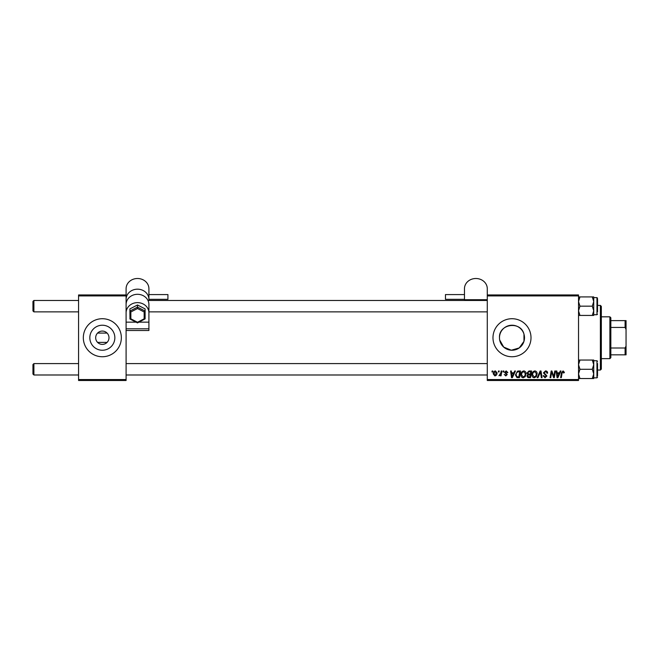 <?xml version="1.0" encoding="UTF-8"?>
<svg xmlns="http://www.w3.org/2000/svg" width="659" height="659" viewBox="0 0 659 659"><rect width="100%" height="100%" fill="white"/><g stroke="black" fill="none" stroke-linecap="round" stroke-linejoin="round"><path stroke-width="0.99" d="M95.687 337.573L95.679 337.729A6.656 6.656 0 0 0 102.334 344.385A6.656 6.656 0 0 0 108.99 337.729L108.99 337.573M108.99 337.886L108.99 337.729A6.656 6.656 0 0 0 102.334 331.073A6.656 6.656 0 0 0 95.679 337.729L95.687 337.886M89.83 337.729A12.505 12.505 0 0 0 102.334 350.242A12.505 12.505 0 0 0 114.847 337.729A12.505 12.505 0 0 0 102.334 325.225A12.505 12.505 0 0 0 89.83 337.729M83.322 337.729A19.012 19.012 0 0 0 102.334 356.741A19.012 19.012 0 0 0 121.347 337.729A19.012 19.012 0 0 0 102.334 318.717A19.012 19.012 0 0 0 83.322 337.729M499.481 337.729A12.505 12.505 0 0 1 511.994 325.225A12.505 12.505 0 0 1 524.498 337.729A12.505 12.505 0 0 1 511.994 350.242A12.505 12.505 0 0 1 499.481 337.729C498.682 323.709 520.791 320.694 523.971 334.121L524.498 337.729L523.971 341.337L519.226 347.936L511.31 350.217L503.707 347.104L499.687 339.986M492.981 337.729A19.012 19.012 0 0 0 511.994 356.741A19.012 19.012 0 0 0 531.006 337.729A19.012 19.012 0 0 0 511.994 318.717A19.012 19.012 0 0 0 492.981 337.729M107.087 342.383L97.581 342.383M578.528 380.498L487.281 380.498L487.281 379.551L578.528 379.551L578.528 380.498M578.528 295.907L487.281 295.907L487.281 294.96L578.528 294.96L578.528 379.551M503.179 371.001L503.871 371.001L503.723 371.948L503.015 371.948L503.179 371.001M498.509 371.001L499.201 371.001L499.061 371.948L498.352 371.948L498.509 371.001M523.79 370.91C525.322 371.19 526.088 372.154 526.08 373.785L525.165 376.734L523.188 377.739C521.615 377.45 520.849 376.462 520.89 374.773C520.882 372.664 521.846 371.371 523.79 370.91M514.704 371.001L515.453 371.001L512.364 377.648L511.516 377.648L510.61 371.001L511.302 371.001L511.524 372.813L513.888 372.813L514.704 371.001M528.938 371.001L531.607 371.001L530.479 377.648L527.859 377.541L526.945 376.034L527.859 374.411L527.027 373.068L528.938 371.001M540.133 371.001L541.014 371.001L542.036 377.648L541.336 377.648L540.462 371.948L537.975 377.648L537.225 377.648L540.133 371.001M564.442 372.376L563.684 373.068L563.033 371.692L562.127 372.936L561.328 377.648L560.628 377.648L561.452 372.772L563.083 370.91L564.442 372.376M554.754 371.001L555.455 371.001L554.318 377.648L553.593 377.648L551.682 372.005L550.759 377.648L550.059 377.648L551.179 371.001L551.913 371.001L553.832 376.635L554.754 371.001M487.281 295.907L487.281 379.551M560.241 371.001L560.99 371.001L557.901 377.648L557.053 377.648L556.138 371.001L556.839 371.001L557.061 372.813L559.425 372.813L560.241 371.001M545.528 370.91C546.929 370.984 547.613 371.734 547.596 373.167L546.904 373.241L546.723 372.261L545.487 371.692L544.136 372.805L546.904 375.968L545.042 377.739L543.098 375.811L543.79 375.597L545.059 376.956L546.212 376.017L543.444 372.862L545.528 370.91M534.853 370.91C536.385 371.19 537.143 372.154 537.134 373.785L536.228 376.734L534.251 377.739C532.67 377.45 531.904 376.462 531.953 374.773C531.937 372.664 532.909 371.371 534.853 370.91M507.842 372.549L507.15 372.722L506.161 371.519L505.255 372.261L507.241 374.543L505.791 375.927L504.217 374.452L505.824 375.317L506.549 374.65L504.563 372.31L506.194 370.91L507.842 372.549M518.575 371.001L520.544 371.001L519.424 377.648L516.911 377.566L515.445 374.93L517.513 371.157L518.575 371.001M495.395 370.91L497.043 372.837C497.108 374.526 496.384 375.556 494.851 375.927L493.245 373.9C493.204 372.277 493.921 371.281 495.395 370.91M501.178 371.001L501.878 371.001L501.062 375.836L500.362 375.836L500.535 374.839L498.945 375.745L500.824 372.936L501.178 371.001M492.116 371.001L492.808 371.001L492.668 371.948L491.96 371.948L492.116 371.001M97.581 333.075L107.087 333.075M126.1 380.498L78.569 380.498L78.569 379.551L126.1 379.551L126.1 380.498M126.1 295.907L78.569 295.907L78.569 294.96L126.1 294.96L126.1 312.811A11.409 10.19 0 0 1 137.5 302.629A11.409 10.19 0 0 1 148.909 312.811L148.909 322.152L138.95 322.152M78.569 295.907L78.569 379.551M126.1 330.497L148.909 330.497L148.909 328.8L126.1 328.8L126.1 379.551M558.124 375.564L559.046 373.587L557.16 373.587L557.572 376.923L558.124 375.564M535.685 376.223L536.442 373.752L534.803 371.692C533.32 372.137 532.604 373.192 532.645 374.847L534.276 376.956L535.685 376.223M529.91 376.874L530.264 374.798L528.016 375.078L527.628 376.009L528.732 376.874L529.91 376.874M530.396 374.024L530.775 371.775L528.798 371.808L527.719 373.085L528.93 374.024L530.396 374.024M512.587 375.564L513.509 373.587L511.623 373.587L512.035 376.923L512.587 375.564M518.855 376.874L519.712 371.775L518.831 371.775C516.994 371.948 516.096 373.01 516.137 374.971L516.977 376.759L518.855 376.874M524.622 376.223L525.388 373.752L523.74 371.692C522.266 372.137 521.541 373.192 521.582 374.847L523.213 376.956L524.622 376.223M494.884 375.317L496.351 372.912L495.395 371.519L493.937 373.9L494.884 375.317M32.95 310.924L33.897 311.88L32.95 310.924L32.95 301.418L33.897 300.471L33.897 311.88L78.569 311.88M33.897 374.987L32.95 374.04L32.95 364.534L33.897 363.587L33.897 374.987L78.569 374.987M578.528 315.43L579.961 315.43L578.528 310.801L579.961 306.171L592.301 306.171L593.734 310.801L593.734 313.585M597.532 299.524L597.532 311.938M593.734 314.73L596.963 314.73L596.963 297.621L593.734 297.621L593.734 301.55L592.301 306.171M579.961 306.171L578.528 301.55L579.961 296.921L578.528 296.921M578.759 299.754L579.961 296.921L592.301 296.921L593.734 301.55L593.734 310.801L592.301 315.43L593.734 315.43L593.734 310.801M593.734 301.55L593.734 296.921L592.301 296.921M579.961 315.43L592.301 315.43M597.532 298.189L596.963 297.621L597.532 299.26M593.734 361.882L593.734 364.658L593.734 360.036L592.301 360.036L593.734 364.658L592.301 369.287L593.734 373.917L593.734 377.838L596.963 377.838L596.963 360.728L593.734 360.728M597.532 363.521L597.532 375.943M578.528 378.538L579.961 378.538L578.528 373.917L579.961 369.287L578.528 364.658L579.961 360.036L592.301 360.036M579.961 369.287L592.301 369.287M579.961 360.036L578.528 360.036M593.652 374.987L592.301 378.538L593.734 378.538L593.734 373.917L592.301 378.538L579.961 378.538M593.734 364.658L593.734 373.917M600.39 305.414L601.337 306.361L601.337 369.098L600.39 370.045L600.39 305.414L597.532 305.414M523.971 334.121L523.971 341.337M609.888 358.644L609.888 316.822L610.844 317.77L610.844 357.689L609.888 358.644L601.337 358.644M609.888 316.822L601.337 316.822M626.05 354.839L625.103 354.839L625.103 348.01L626.05 346.016L626.05 354.839M610.844 354.839L625.103 354.839M610.844 320.62L626.05 320.62L626.05 346.016M610.844 348.01L625.103 348.01M626.05 329.442L625.103 327.449L625.103 320.62M610.844 327.449L625.103 327.449M464.471 299.334L445.459 299.334L445.459 294.581L464.471 294.581M487.281 294.96L487.281 288.683A11.409 10.19 0 0 0 475.872 278.502A11.409 10.19 0 0 0 464.471 288.683L464.471 300.471M464.471 299.721L487.281 299.721M148.909 294.581L167.921 294.581L167.921 299.334L148.909 299.334L148.909 300.471M136.059 322.152L126.1 322.152L126.1 304.491A11.409 10.19 0 0 1 137.5 294.301A11.409 10.19 0 0 1 148.909 304.491L148.909 312.811M148.909 328.8L148.909 322.152M126.1 294.96L126.1 288.683A11.409 10.19 0 0 1 137.5 278.502A11.409 10.19 0 0 1 148.909 288.683L148.909 299.367A11.409 10.19 0 0 0 137.5 289.177A11.409 10.19 0 0 0 126.1 299.367M126.1 328.8L126.1 322.152M144.156 311.962L145.104 311.048L145.104 318.89L144.156 318.824L144.156 311.962L137.5 308.527L137.5 304.985L129.897 308.906L129.897 311.048L137.5 307.127L145.104 311.048L145.104 308.906L137.5 304.985M145.104 318.89L137.5 322.902L129.98 319.022L129.897 311.048L130.853 311.962L130.853 318.824L137.5 322.259L144.156 318.824M137.5 322.811L137.5 322.259L137.5 322.811M129.897 318.89L130.853 318.824M137.5 308.527L130.853 311.962M487.281 300.471L147.987 300.471M127.022 300.471L126.1 300.471M78.569 300.471L33.897 300.471L32.95 301.418M487.281 311.88L148.909 311.88M126.1 374.987L487.281 374.987M33.897 363.587L78.569 363.587M126.1 363.587L487.281 363.587M596.963 314.73L597.532 314.162M596.963 377.838L597.532 377.269L596.963 377.838M596.963 360.728L597.532 361.305M600.39 370.045L597.532 370.045"/></g></svg>
